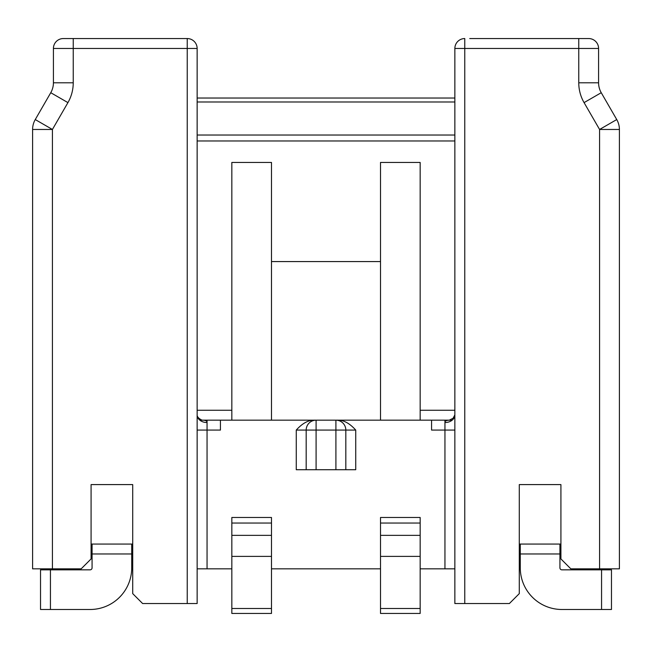 <?xml version="1.0" encoding="UTF-8"?>
<svg xmlns="http://www.w3.org/2000/svg" width="652" height="652" viewBox="0 0 652 652"><rect width="100%" height="100%" fill="white"/><g stroke="black" fill="none" stroke-linecap="round" stroke-linejoin="round"><path stroke-width="0.98" d="M197.14 48.46L73.236 48.46L73.236 82.796L53.415 82.796A19.821 19.821 0 0 1 50.758 92.706L35.257 119.56A19.821 19.821 0 0 0 32.6 129.471L32.6 568.846L81.166 568.846L91.084 558.935L91.084 484.591L132.715 484.591L132.715 593.63L142.625 603.54L197.14 603.54L197.14 48.46A9.91 9.91 0 0 0 187.23 38.549L63.325 38.549A9.91 9.91 0 0 0 53.415 48.46L53.415 82.796L53.415 48.46A9.91 9.91 0 0 1 63.325 38.549M469.725 38.549L588.674 38.549A9.91 9.91 0 0 1 598.585 48.46L464.77 48.46L464.77 38.549A9.91 9.91 0 0 0 454.86 48.46L464.77 48.46L464.77 603.54L509.375 603.54L519.285 593.63L519.285 484.591L560.916 484.591L560.916 558.935L570.834 568.846L599.579 568.846L599.579 129.471L616.743 119.56L601.242 92.706A19.821 19.821 0 0 1 598.585 82.796L598.585 48.46M197.14 98.02L454.86 98.02M560.916 544.07L519.285 544.07M132.715 544.07L91.084 544.07M454.86 428.877L454.86 430.076L444.949 430.076L444.949 422.545A9.91 7.531 0 0 0 454.86 415.014L454.86 568.846L444.949 568.846L444.949 430.076L431.567 430.076L431.567 420.165L338.567 420.165C344.272 420.385 349.994 423.686 355.739 430.076L355.739 469.725L296.261 469.725L296.261 430.076C301.99 423.702 307.711 420.393 313.433 420.165L199.822 420.165M335.91 469.725L335.91 430.076L306.179 430.076L306.179 469.725L306.179 430.076A9.91 9.91 0 0 1 316.09 420.165L313.433 420.165M380.515 568.846L271.485 568.846M231.835 517.476L271.485 517.476L271.485 556.384L231.835 556.384L231.835 517.476M231.835 568.846L197.14 568.846L197.14 414.876C196.814 417.736 202.006 420.499 202.699 420.165C205.559 420.198 207.01 420.988 207.051 422.537L207.051 420.165M202.096 430.076L220.433 430.076L220.433 420.165M444.949 568.846L420.165 568.846M380.515 517.476L420.165 517.476L420.165 556.384L380.515 556.384L380.515 517.476M231.835 608.495L271.485 608.495L271.485 613.451L231.835 613.451L231.835 556.384M231.835 420.165L231.835 162.446L271.485 162.446L271.485 420.165M271.485 608.495L271.485 556.384M380.515 420.165L380.515 162.446L420.165 162.446L420.165 420.165M380.515 608.495L420.165 608.495L420.165 613.451L380.515 613.451L380.515 556.384M420.165 608.495L420.165 556.384M452.178 420.165L431.567 420.165M338.567 420.165L316.09 420.165L316.09 469.725M335.91 430.076L335.91 420.165A9.91 9.91 0 0 1 345.821 430.076L335.91 430.076M345.821 469.725L345.821 430.076L355.739 430.076M271.485 261.574L380.515 261.574M464.77 603.54L454.86 603.54L454.86 48.46M444.949 420.165L444.949 422.545C444.803 421.119 446.253 420.328 449.301 420.165L453.091 418.258L454.86 414.876M35.257 119.56L52.421 129.471L67.93 102.617A39.65 39.65 0 0 0 73.236 82.796M619.4 129.471L599.579 129.471L584.07 102.617L601.242 92.706L616.743 119.56A19.821 19.821 0 0 1 619.4 129.471L619.4 568.846L599.579 568.846M131.72 544.07L131.72 567.859A41.63 41.63 0 0 1 90.09 609.49L40.53 609.49L40.53 569.84L90.09 569.84A1.98 1.98 0 0 0 92.071 567.859L92.071 544.07M40.53 609.49L40.53 569.84M559.929 544.07L559.929 567.859A1.98 1.98 0 0 0 561.91 569.84L611.47 569.84L611.47 609.49L601.56 609.49L601.56 569.84M559.929 553.98L520.28 553.98L520.28 544.07M520.28 553.98L520.28 567.859A41.63 41.63 0 0 0 561.91 609.49L601.56 609.49M611.47 609.49L611.47 569.84M197.14 135.029L454.86 135.029M197.14 101.989L454.86 101.989M187.23 38.549L187.23 603.54M52.421 568.846L52.421 129.471L32.6 129.471M584.07 102.617A39.65 39.65 0 0 1 578.764 82.796L578.764 38.549M306.179 430.076L296.261 430.076M197.148 415.308A9.91 7.531 0 0 0 207.051 422.545L207.051 568.846M231.835 523.043L271.485 523.043M271.485 535.357L231.835 535.357M380.515 523.043L420.165 523.043M420.165 535.357L380.515 535.357M207.051 430.076L197.14 430.076L197.14 429.195M197.14 410.255L231.835 410.255M454.86 410.255L420.165 410.255M454.86 140.971L197.14 140.971M53.415 48.46L73.236 48.46L73.236 38.549M50.758 92.706L67.93 102.617M598.585 82.796L578.764 82.796M92.071 553.98L131.72 553.98M50.44 609.49L50.44 569.84"/></g></svg>
